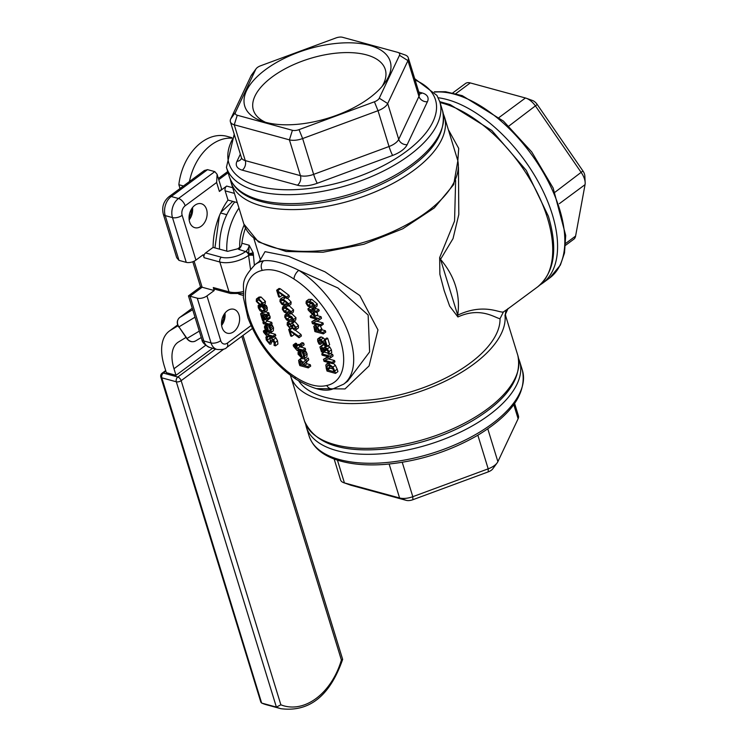 <?xml version="1.0" encoding="UTF-8"?>
<svg xmlns="http://www.w3.org/2000/svg" width="746" height="746" viewBox="0 0 746 746"><rect width="100%" height="100%" fill="white"/><g stroke="black" fill="none" stroke-linecap="round" stroke-linejoin="round"><path stroke-width="1.12" d="M219.399 215.781L214.923 247.886M232.799 201.392L220.975 212.19M220.602 212.992L226.784 214.68M183.46 185.978L178.853 184.719L180.019 188.524M178.853 184.719A48.844 34.512 -74.7 0 1 226.998 136.35L231.913 137.693M239.736 247.28A35.426 25.038 -74.7 0 1 244.175 224.956M219.548 249.155A53.143 37.552 -74.7 0 1 234.748 201.924M238.953 208.059A53.143 37.552 105.3 0 0 226.803 251.132M254.367 265.138L253.192 252.791L249.155 245.229L241.9 243.243A7.087 5.008 -74.7 0 1 238.627 249.332L245.537 251.57A17.718 8.374 162.9 0 1 221.338 257.23L205.616 252.931A3.543 2.499 -74.7 0 0 204.115 257.715L219.837 262.005L229.013 291.845A3.543 2.499 105.3 0 0 230.505 293.476L214.783 289.178A3.543 2.499 -74.7 0 1 213.291 287.555L214.214 290.539L202.119 287.238L194.109 261.193M241.9 243.243A49.6 35.053 -74.7 0 1 245.471 228.08M189.437 181.558A48.844 34.512 -74.7 0 1 231.633 138.169M212.573 348.242L176.009 375.303L173.986 368.738A42.513 22.389 53.5 0 1 177.716 342.489A42.513 22.389 53.5 0 1 178.658 341.864L185.996 337.444M177.986 325.778L170.536 330.264A56.687 29.859 -126.5 0 0 169.286 331.103A56.687 29.859 -126.5 0 0 164.316 366.1L166.33 372.655L176.009 375.303M160.838 377.084L260.848 702.154L261.641 703.049L161.807 377.83A3.543 2.499 -74.7 0 1 163.309 373.056A3.543 1.865 -126.5 0 0 162.115 373.196A3.543 3.543 0 0 0 160.838 377.084A3.543 1.679 -17.1 0 0 161.807 377.83L176.317 381.793A3.543 1.679 -17.1 0 0 181.157 380.665A3.543 1.865 -126.5 0 0 177.818 377.019A3.543 2.499 105.3 0 0 176.317 381.793L276.393 707.096L261.883 703.133A64.436 45.534 -74.7 0 0 266.397 704.737L261.641 703.049M241.816 336.315L341.398 660.005L342.656 659.38L243.028 335.411M341.398 660.005A60.892 43.026 -74.7 0 1 280.869 704.802L276.393 707.096A64.436 45.534 105.3 0 0 280.906 708.7C309.366 712.29 329.946 695.85 342.656 659.38M259.906 300.461L261.837 302.289M251.038 325.573L227.399 343.067A7.087 5.008 -74.7 0 1 220.723 340.68L206.95 295.91A7.087 3.348 162.9 0 1 197.27 298.176L190.016 296.199L202.119 287.238L200.553 286.921L192.804 261.734M185.167 205.784A7.087 3.73 -126.5 0 0 178.49 198.492L171.235 196.515A7.087 3.73 -126.5 0 0 168.857 196.785L204.357 170.517L207.547 169.64L214.801 171.617L178.49 198.492A14.174 10.015 105.3 0 0 172.485 217.599L186.258 262.368A7.087 3.348 -17.1 0 0 195.928 260.102L182.164 215.333A7.087 5.008 -74.7 0 1 185.167 205.784L216.638 182.49L219.389 191.442A7.087 3.348 162.9 0 0 221.329 188.039L217.105 174.303L216.638 182.49M186.258 262.368L178.993 260.382L165.23 215.613A14.174 10.015 -74.7 0 1 171.235 196.515L207.547 169.64M204.115 257.715L203.192 254.731L195.928 260.102M240.995 246.348L237.676 248.81L227.614 251.355L213.104 247.392L205.616 252.931M288.115 315.567L289.485 317.367L292.264 318.458M285.699 307.725L287.07 309.525L289.858 310.625M283.284 299.892L284.655 301.692L287.443 302.783M329.312 365.475L330.012 368.16L333.164 369.018M309.404 301.776L310.774 303.575L313.553 304.666M311.483 307.856L314.625 307.902L314.859 305.72L313.012 302.904L309.422 301.179L306.27 301.142L306.037 303.305L307.874 306.121L311.483 307.856M312.546 303.678L313.917 305.459L313.488 306.774L308.35 305.366L306.979 303.566L307.389 302.27L312.546 303.678M306.27 301.142L308.695 299.351L311.837 299.388L317.274 303.92L317.05 306.112L314.625 307.902M314.896 331.578L323.354 333.891L322.934 332.502L319.773 331.644L317.572 327.102L315.418 325.676L313.777 326.366L314.896 331.578M319.997 325.312L322.197 329.844L325.349 330.711L325.778 332.101L323.354 333.891M325.349 330.711L322.934 332.502M322.197 329.844L319.773 331.644M315.465 327.065L314.84 327.531L315.894 327.13L317.33 328.063L318.812 331.373L315.437 330.459L314.84 327.531L315.894 327.13M317.815 328.697L315.437 330.459M315.782 324.566L313.777 326.366M316.379 311.194L313.469 310.401L313.087 309.161L312.173 308.909L312.555 310.15L307.911 308.881L308.303 310.168L314.103 316.034L315.297 316.36L313.88 311.744L316.789 312.537L316.379 311.194L318.794 309.404L319.213 310.746L316.789 312.537M312.966 311.502L314.047 315.008L309.665 310.597L312.966 311.502M309.982 307.352L307.911 308.881M313.161 308.173L312.173 308.909M315.39 307.333L313.087 309.161M315.502 307.361L315.884 308.611L313.469 310.401M315.884 308.611L318.794 309.404M317.041 312.36L317.721 314.57L315.297 316.36M328.137 354.014L329.331 354.341L328.977 351.627L327.401 348.839L325.219 347.403L323.876 347.701L323.755 348.951L321.19 346.489L319.913 346.993L321.47 351.925L322.664 352.252L320.994 348.242L321.74 347.944L323.96 350.918L324.902 351.17L324.538 349.091L325.573 348.802L328.026 351.45L328.137 354.014M327.634 345.603L329.825 347.049L331.401 349.837L331.756 352.55L329.331 354.341M326.487 345.687L323.876 347.701M322.328 345.202L323.605 344.689L325.629 346.321M322.626 344.764L319.913 346.993M324.333 351.021L322.664 352.252M324.23 350.993L322.645 352.168M323.55 349.753L321.852 351.012M326.972 349.641L324.902 351.17M325.023 348.727L325.573 348.802M326.039 346.181L327.242 346.508L325.256 340.064L324.277 339.803L325.853 344.932L320.939 339.775L319.074 338.777L317.628 339.141L317.703 341.258L319.036 344.065L320.248 344.4L318.719 341.621L318.673 340.437L319.577 340.213L326.039 346.181M319.036 340.167L319.577 340.213M317.871 338.861L320.295 337.071L321.498 336.987L323.354 337.985L320.939 339.775M324.454 340.363L322.813 341.575M323.354 337.985L325.237 339.775M325.256 340.064L327.68 338.274L326.701 338.013L324.277 339.803M327.68 338.274L329.657 344.717L327.242 346.508M321.647 341.547L319.447 343.179M322.57 342.433L320.22 344.326M322.645 342.526L320.248 344.4M278.687 296.871L279.675 297.141L278.016 291.742L286.958 298.559L286.501 297.067L276.645 290.241L278.687 296.871M281.904 294.707L282.1 295.351L279.675 297.141M276.645 290.241L279.06 288.45L280.337 288.795L288.916 295.276L289.373 296.768L286.958 298.559M288.916 295.276L286.501 297.067M280.337 288.795L277.913 290.586M324.818 360.355L330.692 357.726L330.208 356.168L321.75 353.856L322.141 355.152L328.846 356.98L323.438 359.358L324.044 361.334L332.511 363.647L332.11 362.351L324.818 360.355M328.231 353.175L324.165 352.065L321.75 353.856M330.189 353.707L332.632 354.378L330.208 356.168M332.632 354.378L333.108 355.935L330.692 357.726M328.221 358.835L334.534 360.551L332.11 362.351M334.534 360.551L334.935 361.847L332.511 363.647M327.83 356.7L323.438 359.358M283.303 299.295L280.16 299.258L279.927 301.421L281.764 304.237L285.364 305.972L288.515 306.019L288.739 303.827L283.303 299.295L285.643 297.561M280.16 299.258L282.585 297.467L285.485 297.44M283.741 300.713L286.436 301.794L287.807 303.575L287.369 304.89L282.24 303.482L280.869 301.682L281.27 300.386L283.741 300.713M287.527 298.139L291.164 302.037L290.931 304.228L288.515 306.019M334.767 370.986L332.949 367.097L328.753 363.992L326.459 364.151L325.834 365.139L326.31 368.692L327.046 371.07L335.504 373.382L334.767 370.986L337.192 369.186L337.929 371.592L335.504 373.382M328.249 365.288L326.925 366.277L329.182 365.437L332.334 367.629L334.105 371.732L327.587 369.951L326.925 366.277L327.363 365.531M330.012 368.16L327.587 369.951M333.164 363.153L335.374 365.307L332.949 367.097M335.374 365.307L337.192 369.186M285.718 307.128L282.575 307.091L282.342 309.264L284.179 312.08L287.779 313.814L290.847 313.907L291.154 311.669L285.718 307.128L286.874 306.27M286.156 308.555L288.851 309.627L290.213 311.408L289.784 312.733L284.646 311.324L283.275 309.515L283.685 308.229L286.156 308.555M289.047 305.618L293.579 309.879L293.346 312.061L290.921 313.852M294.511 330.068L296.041 329.667L295.994 327.354L292.395 323.26L291.332 323.326L290.856 324.538L288.329 322.393L287.322 322.477L287.145 324.939L290.343 328.697L291.304 328.622L291.751 327.699L294.511 330.068M295.78 329.946L298.456 327.876L295.78 329.946M292.945 324.724L295.146 327.112L295.08 328.408L293.989 328.632L291.817 326.944L291.873 325.554L292.982 324.734M288.767 323.764L290.781 325.265L290.707 326.599L289.784 327.261L287.984 325.181L288.767 323.764L288.096 323.829M290.707 326.599L289.784 327.261L290.707 326.571M294.017 325.321L291.817 326.944M291.332 323.326L294.819 321.47L298.409 325.564L298.456 327.876M288.124 314.971L284.981 314.933L284.748 317.097L286.585 319.913L290.194 321.647L293.262 321.75L293.56 319.512L291.723 316.696L288.124 314.971L289.28 314.113M288.562 316.388L291.257 317.47L292.628 319.251L292.199 320.566L287.061 319.157L285.69 317.358L286.1 316.062L288.562 316.388M291.462 313.46L295.985 317.712L295.761 319.903L293.337 321.694M300.106 346.125L301.729 346.573L301.216 344.894L299.594 344.456L300.106 346.125M299.594 344.456L302.018 342.666L303.631 343.104L304.144 344.783L301.729 346.573M303.631 343.104L301.216 344.894M290.735 336.054L291.733 336.325L290.073 330.935L299.015 337.751L298.559 336.26L288.702 329.434L290.735 336.054M293.961 333.9L294.157 334.534L291.733 336.325M295.248 330.142L300.974 334.469L301.431 335.961L299.015 337.751M300.974 334.469L298.559 336.26M292.115 328.193L289.97 329.779M289.905 328.538L288.702 329.434M262.779 312.387L264.961 312.052L264.961 309.627L263.748 307.184L262.555 306.858L264.037 309.404L263.925 310.895L262.359 311.026L259.263 308.098L259.3 305.972L258.097 305.636L258.321 307.818L260 310.69L262.779 312.387M264.727 312.285L267.376 310.261L264.727 312.285M263.748 307.184L266.173 305.394L264.97 305.067L262.555 306.858M266.173 305.394L266.826 306.503L264.401 308.303M266.826 306.503L267.376 310.261M258.993 304.983L258.097 305.636M259.944 305.496L259.3 305.972M260.018 305.524L259.319 306.046M260.587 305.729L259.123 306.811M261.548 305.021L261.687 306.308L263.832 308.863M297.738 349.883L303.202 351.375L302.801 350.06L297.337 348.569L296.675 346.424L295.789 346.181L296.246 348.307L294.166 345.258L293.187 344.988L293.504 346.321L297.132 350.536L298.008 350.779L297.738 349.883M295.789 346.181L298.214 344.391L299.099 344.633L299.752 346.778L305.217 348.27L305.627 349.585L303.202 351.375M305.217 348.27L302.801 350.06M299.752 346.778L297.337 348.569M299.099 344.633L296.675 346.424M293.187 344.988L295.603 343.197L296.591 343.468L297.048 345.249M296.61 343.533L294.185 345.323M296.591 343.468L294.166 345.258M298.82 350.182L298.008 350.779M267.711 318.477L266.08 315.698L266.751 315.884L266.35 314.56L262.005 313.376L260.578 313.768L261.855 318.477L262.946 318.775L261.576 314.952L262.368 314.681L264.131 318.365L266.434 320.304L267.674 320.006L267.711 318.477L270.136 316.686L270.089 318.216L267.497 320.193L270.089 318.216L268.849 318.514M262.387 312.266L260.578 313.768M265.194 315.455L266.583 317.731L265.94 318.924L264.41 317.395L263.431 314.971L265.194 315.455M266.536 318.887L265.94 318.924L266.714 318.346M263.935 318.038L262.946 318.775M265.343 311.837L268.765 312.77L266.35 314.56M268.765 312.77L269.175 314.085L266.751 315.884M268.504 313.907L269.334 315.008L266.919 316.798M269.334 315.008L270.136 316.686M263.907 317.973L262.928 318.701M302.969 353.79L303.743 357.213L302.261 357.437L300.591 352.019L298.102 352.131L298.092 354.21L302.596 358.761L304.713 358.388L304.666 355.711L303.314 352.886L302.149 352.569L302.969 353.79M303.911 356.224L302.261 357.437M301.925 351.03L300.591 352.019M300.731 350.135L298.102 352.131M299.034 353.175L300.172 353.082L301.449 357.222L299.976 356.224L299.034 353.175M302.149 352.569L304.564 350.779L305.729 351.096L307.091 353.921L306.876 356.868L304.452 358.658M305.729 351.096L303.314 352.886M300.927 355.525L299.976 356.224M264.55 332.427L264.345 331.299L263.357 331.038L263.674 332.362L267.301 336.577L268.187 336.819L267.917 335.933L273.381 337.425L272.971 336.101L267.506 334.609L266.844 332.464L265.968 332.231L266.425 334.357L264.55 332.427L266.359 331.093M268.989 336.222L268.187 336.819M265.222 329.657L263.357 331.038M265.669 330.319L264.345 331.299M265.716 330.366L264.364 331.373M266.872 331.55L265.968 332.231M267.497 331.989L266.844 332.464M269.921 332.819L267.506 334.609M269.94 332.819L275.395 334.311L272.971 336.101M275.395 334.311L275.806 335.635L273.381 337.425M298.987 362.882L299.817 365.577L308.285 367.89L307.856 366.5L304.489 365.577L304.004 363.983L306.354 361.605L305.795 359.805L303.258 362.509L300.106 359.665L298.624 360.346L298.987 362.882M305.795 359.805L308.219 358.015L308.769 359.814L306.42 362.192L306.914 363.787L310.28 364.71L310.709 366.09L308.285 367.89M310.28 364.71L307.856 366.5M306.914 363.787L304.489 365.577M306.42 362.192L304.004 363.983M300.274 361.083L299.724 361.493L300.638 361.139L302.158 362.099L303.547 365.326L300.368 364.449L299.724 361.493L300.638 361.139M302.643 362.77L300.368 364.449M308.769 359.814L306.354 361.605M304.181 358.807L305.384 360.243M301.412 357.949L298.624 360.346M274.09 345.445L275.507 345.836L275.106 342.582L273.502 339.654L271.413 338.208L270.238 338.348L270.127 341.724L269.231 342.722L267.236 340.204L267.227 337.444L265.884 337.071L266.294 340.027L269.791 344.204L271.115 343.943L271.134 340.642L272.038 339.71L274.164 342.423L274.09 345.445M269.903 342.684L269.231 342.722L270.145 342.05M272.281 339.794L271.134 340.642L272.038 339.71M269.026 336.232L267.264 337.546M268.103 336.8L267.227 337.444M269.679 335.756L269.921 339.113M273.829 336.418L275.917 337.863L277.531 340.791L277.922 344.046L275.507 345.836M273.446 340.857L271.33 342.423M273.754 340.633L273.54 342.153M267.161 336.129L265.884 337.071M258.582 298.773L256.4 299.043L256.298 301.347L260.736 305.767L262.9 305.506L263.012 303.184L258.582 298.773L260.997 296.983L265.427 301.393L265.147 303.874L262.723 305.664M256.587 298.857L259.011 297.067L260.997 296.983M257.221 301.598L257.389 300.144L259.002 300.134L262.088 302.932L261.958 304.349L260.317 304.405L257.221 301.598M264.541 328.128L269.045 332.669L271.152 332.306L271.115 329.62L269.754 326.804L268.588 326.487L270.183 329.387L270.024 331.299L268.709 331.355L267.04 325.927L264.55 326.049L264.541 328.128M267.171 324.053L264.55 326.049M265.613 326.99L266.62 326.99L267.889 331.131L265.436 328.436L265.539 327.037M267.366 329.443L266.425 330.142M269.754 326.804L272.178 325.014L271.012 324.697L268.588 326.487M272.178 325.014L273.53 327.83L273.316 330.786L270.901 332.576M268.243 325.032L267.04 325.927M270.35 330.133L268.709 331.355M262.937 322.375L263.338 323.699L269.688 325.433L269.287 324.109L264.774 322.878L263.207 319.848L262.098 319.549L263.879 322.636L262.937 322.375L263.385 322.039M266.602 320.342L267.199 321.088L271.703 322.319L272.113 323.633L269.688 325.433M271.703 322.319L269.287 324.109M267.199 321.088L264.774 322.878M264.532 318.952L263.226 319.922M264.494 318.896L263.207 319.848M264 318.141L262.098 319.549M317.255 319.307L311.847 321.685L312.453 323.652L320.92 325.965L320.519 324.669L313.227 322.682L319.101 320.053L318.617 318.495L310.159 316.183L310.55 317.479L317.255 319.307M311.847 321.685L316.239 319.027M316.63 321.153L322.943 322.878L323.344 324.174L320.92 325.965M322.943 322.878L320.519 324.669M316.509 315.465L321.041 316.696L321.517 318.262L319.101 320.053M321.041 316.696L318.617 318.495M312.518 314.43L310.159 316.183M316.379 388.619L345.006 388.946L369.093 365.885L377.961 329.9L359.796 295.519L325.004 271.833L288.646 256.363L265.035 251.654L260.457 259.599M260.494 259.3L259.132 261.604L263.748 260.764A7.087 5.856 78.1 0 0 262.294 270.406C271.311 268.224 281.885 271.115 294.017 279.069A67.317 35.454 53.5 0 1 340.484 340.502A67.317 35.454 53.5 0 1 326.757 385.505A7.087 5.856 78.1 0 0 333.061 388.862A7.087 5.856 78.1 0 0 333.08 388.853C325.079 392.265 312.742 389.067 296.069 379.238A7.087 3.543 -57.5 0 1 295.043 376.842A67.317 35.454 53.5 0 1 248.577 315.409A67.317 35.454 53.5 0 1 262.294 270.406M294.017 279.069A7.087 3.543 122.5 0 1 298.801 270.332L337.975 287.993L368.142 315.045L369.624 351.898L347.664 381.197L343.626 384.181A74.404 39.184 -126.5 0 0 347.524 330.73A74.404 39.184 -126.5 0 0 298.801 270.332C283.89 263.012 272.206 259.822 263.748 260.764A74.404 39.184 -126.5 0 0 255.113 264.569C238.785 282.212 244.847 285.009 243.327 297.272L247.933 317.787C257.855 343.701 273.903 364.188 296.078 379.238M347.44 381.355L345.118 382.968M213.104 247.392A60.23 42.559 -74.7 0 1 227.996 200.077L225.152 190.845A3.543 2.499 -74.7 0 1 226.653 186.071L219.389 191.442M188.449 295.882L190.016 296.199L203.789 340.959A7.087 3.348 162.9 0 1 201.858 339.458L188.449 295.882L200.562 286.902M182.164 215.333A7.087 3.348 162.9 0 1 172.485 217.599L165.23 215.613A7.087 3.348 162.9 0 1 163.299 214.121L176.699 257.696L178.993 260.382M243.205 295.369A60.23 42.559 -74.7 0 1 241.256 294.903A60.23 42.559 -74.7 0 1 238.739 294.092M206.95 295.91L214.214 290.539M239.028 314.961A12.402 8.765 -74.7 0 1 236.948 328.212A12.402 8.765 -74.7 0 1 227.288 333.192A12.402 8.765 -74.7 0 1 222.103 318.924A12.402 8.765 -74.7 0 1 233.824 309.264A12.402 8.765 -74.7 0 1 239.028 314.961M206.567 209.449A12.402 8.765 -74.7 0 1 204.479 222.7A12.402 8.765 -74.7 0 1 194.827 227.679A12.402 8.765 -74.7 0 1 189.643 213.403A12.402 8.765 -74.7 0 1 201.364 203.751A12.402 8.765 -74.7 0 1 206.567 209.449M214.801 171.617L217.105 174.303M253.192 252.791L248.698 253.799A3.543 1.865 -126.5 0 0 245.882 251.318A7.087 5.008 -74.7 0 0 249.155 245.229L248.567 255.43L250.488 268.961M221.338 257.23A3.543 2.499 -74.7 0 0 219.837 262.005A21.261 10.043 -17.1 0 0 248.567 255.43A3.543 0.97 179.3 0 1 253.528 255.44M245.537 251.57A3.543 1.865 -126.5 0 1 248.651 254.628L253.435 254.106M227.996 200.077L237.284 202.614M508.082 308.462L504.986 315.176L505.751 316.173C504.986 312.658 505.816 310.15 508.222 308.648L503.447 311.903C500.268 313.59 484.21 302.643 457.708 315.157C460.552 294.81 454.827 276.207 440.532 259.347L453.027 238.617L458.799 214.512L458.454 167.3M457.708 315.157L440.532 259.347L439.655 257.603L439.879 274.36L444.187 290.651L449.661 306.121L457.913 316.966A7.087 4.112 57.2 0 1 457.708 315.157M290.436 375.35A111.602 52.742 -17.1 0 0 290.698 376.254A111.602 52.742 -17.1 0 0 408.183 395.24A111.602 52.742 -17.1 0 0 504.986 315.176M503.447 311.903L500.016 318.701A106.286 50.224 162.9 0 1 412.351 391.389A106.286 50.224 162.9 0 1 298.68 380.852M457.913 316.966C480.685 306.457 495.344 318.104 500.025 318.701M230.272 179.236L231.027 182.276A111.602 52.742 -17.1 0 0 353.203 199.863A111.602 52.742 -17.1 0 0 444.364 116.637L457.774 160.558A111.602 52.742 162.9 0 1 457.876 161.071A3.543 3.124 168 0 0 457.83 160.791L458.725 148.407L448.402 129.776M455.638 180.392L454.566 221.002L439.655 257.603M458.725 148.407L457.774 160.558A3.543 3.124 168 0 1 457.83 160.791L453.708 184.579L434.275 207.947L402.821 228.761L363.834 244.268L322.962 252.241L286.119 251.495L258.405 241.909L243.877 224.052A111.602 52.742 162.9 0 0 363.283 242.478A111.602 52.742 162.9 0 0 457.876 161.071M265.529 122.279A69.005 32.61 162.9 0 1 253.379 110.054A69.005 32.61 162.9 0 1 305.907 59.839A69.005 32.61 162.9 0 1 383.714 65.984A69.005 32.61 162.9 0 1 385.281 69.481A69.005 32.61 162.9 0 1 382.101 86.424M388.489 57.573A76.092 35.957 -17.1 0 0 283.182 58.906A76.092 35.957 -17.1 0 0 261.771 121.113A76.092 35.957 -17.1 0 0 384.554 83.338A76.092 35.957 -17.1 0 0 388.489 57.573M292.413 130.298L237.265 115.238A7.087 3.348 162.9 0 1 235.494 112.301L255.729 69.387A7.087 3.348 162.9 0 1 256.092 68.781A7.087 3.348 162.9 0 1 260.568 65.797L335.961 37.943A7.087 3.348 162.9 0 1 342.573 37.3L397.73 52.36A7.087 3.348 162.9 0 1 398.075 52.472A7.087 3.348 162.9 0 1 399.492 55.297L379.257 98.211A7.087 3.348 162.9 0 1 374.417 101.792L299.025 129.645A7.087 3.348 162.9 0 1 292.413 130.298L289.411 139.847A14.174 6.695 -17.1 0 0 302.634 138.551L378.017 110.697A14.174 6.695 -17.1 0 0 387.706 103.535L407.941 60.622A14.174 6.695 -17.1 0 0 408.267 57.75A14.174 6.695 -17.1 0 0 405.097 54.962L398.075 52.472M256.092 68.781L251.691 74.787A14.174 6.695 -17.1 0 0 250.954 75.999L230.719 118.912A14.174 6.695 -17.1 0 0 230.393 121.784A14.174 6.695 -17.1 0 0 234.253 124.787L289.411 139.847L300.433 175.664L245.275 160.604L234.253 124.787L237.265 115.238M514.619 403.465L518.442 415.876A14.174 6.695 162.9 0 1 518.116 418.748L497.88 461.662A14.174 6.695 162.9 0 1 497.153 462.874A14.174 6.695 162.9 0 1 488.192 468.833L412.808 496.687A14.174 6.695 162.9 0 1 399.586 497.974L344.428 482.914A14.174 6.695 162.9 0 1 343.738 482.699A14.174 6.695 162.9 0 1 340.568 479.92L334.133 458.986M343.738 482.699L350.76 485.198A7.087 3.348 -17.1 0 0 351.114 485.301L406.262 500.361A7.087 3.348 -17.1 0 0 412.874 499.717L488.266 471.864A7.087 3.348 -17.1 0 0 492.742 468.88L497.153 462.874M452.785 92.905L465.532 83.468A14.174 7.46 53.5 0 1 470.288 82.927L525.445 97.987A14.174 7.46 53.5 0 1 526.219 98.23A14.174 7.46 53.5 0 1 535.656 106.24L581.367 172.718A14.174 7.46 53.5 0 1 585.162 182.584A14.174 7.46 53.5 0 1 585.041 184.654L575.595 236.062A14.174 7.46 53.5 0 1 573.814 239.196L565.571 245.303M585.162 182.584L584.836 175.907A7.087 3.73 -126.5 0 0 582.943 170.974L537.232 104.496A7.087 3.73 -126.5 0 0 532.504 100.496L526.219 98.23M173.986 368.738L205.644 345.314M170.536 330.264L177.669 324.986M215.594 349.063L177.818 377.019L163.309 373.056L165.873 371.163M280.869 704.802L181.157 380.665L223.875 349.053M220.723 340.68A7.087 3.348 162.9 0 1 211.043 342.946A14.174 10.015 105.3 0 0 216.993 349.445L209.738 347.468A14.174 10.015 -74.7 0 1 203.789 340.959L211.043 342.946L197.27 298.176M310.774 303.575L308.35 305.366M313.46 304.648L311.045 306.438M317.274 303.92L314.859 305.72M311.837 299.388L309.422 301.179M321.834 328.669L319.409 330.459M317.087 327.82L315.082 329.303M319.596 325.601L317.572 327.102M316.612 324.79L315.418 325.676M331.401 349.837L328.977 351.627M329.825 347.049L327.401 348.839M326.636 346.349L325.219 347.403M323.605 344.689L321.19 346.489M322.552 348.373L321.125 349.436M326.515 349.249L324.715 350.583M321.498 336.987L319.074 338.777M320.248 340.493L318.719 341.621M284.655 301.692L282.24 303.482M291.164 302.037L288.739 303.827M287.35 302.755L284.925 304.555M330.114 362.985L328.753 363.992M329.685 367.097L327.261 368.897M287.07 309.525L284.646 311.324M293.579 309.879L291.154 311.669M289.765 310.597L287.341 312.387M295.257 327.699L293.989 328.632M289.579 321.47L288.329 322.393M294.819 321.47L292.395 323.26M298.409 325.564L295.994 327.354M289.485 324.062L287.984 325.181M289.485 317.367L287.061 319.157M295.985 317.712L293.56 319.512M292.171 318.439L289.756 320.23M264.121 309.721L262.359 311.026M267.385 307.837L264.961 309.627M261.687 306.308L259.263 308.098M296.796 344.596L294.372 346.386M265.865 316.323L264.41 317.395M263.207 312.481L262.005 313.376M262.844 315.483L261.781 316.267M301.337 350.872L300.013 351.86M300.321 353.548L298.997 354.527M307.091 353.921L304.666 355.711M306.457 352.392L304.032 354.182M301.766 361.717L299.939 363.069M301.748 358.453L300.106 359.665M269.66 338.414L267.236 340.204M272.719 337.239L271.413 338.208M275.917 337.863L273.502 339.654M277.531 340.791L275.106 342.582M262.126 303.062L260.317 304.405M265.427 301.393L263.012 303.184M266.76 327.466L265.436 328.436M272.896 326.3L270.481 328.091M273.53 327.83L271.115 329.62M267.665 324.874L266.453 325.769M264.97 319.447L263.394 320.612M326.757 385.505C317.749 387.687 307.175 384.796 295.043 376.842M218.755 179.665L228.099 172.755M232.696 187.722L226.653 186.071M227.399 343.067A7.087 3.73 53.5 0 1 226.775 347.44C225.506 349.165 222.243 349.837 216.993 349.445M243.14 291.593A21.261 10.043 162.9 0 1 229.013 291.845L213.291 287.555M225.152 190.845L234.44 193.382M440.037 102.575A111.602 58.785 53.5 0 1 547.433 217.972A111.602 58.785 53.5 0 1 537.642 286.874C554.492 272.57 558.083 249.033 548.403 216.265L526.275 170.396L491.819 130.475L450.118 104.599L439.758 101.661M517.817 355.394A111.602 52.742 162.9 0 1 426.647 438.62A111.602 52.742 162.9 0 1 304.471 421.024C315.316 444.868 344.54 453.932 392.163 448.215C421.303 443.973 448.141 434.778 472.684 420.632C507.299 399.735 522.34 377.989 517.817 355.394L505.751 316.173M189.167 219.874A12.402 8.765 105.3 0 0 192.515 207.593M221.627 325.387A12.402 8.765 105.3 0 0 224.975 313.115M439.776 101.717L442.527 110.669A111.602 52.742 162.9 0 1 351.366 193.895A111.602 52.742 162.9 0 1 229.19 176.298L226.43 167.346A111.602 52.742 -17.1 0 0 348.606 184.943A111.602 52.742 -17.1 0 0 439.776 101.717L436.96 95.451L414.701 78.675M415.13 80.046A108.058 51.064 162.9 0 1 433.016 94.294A108.058 51.064 162.9 0 1 326.851 185.595A108.058 51.064 162.9 0 1 234.636 135.576M408.267 57.75L419.28 93.558A14.174 6.695 162.9 0 1 418.954 96.43L398.718 139.343A14.174 6.695 162.9 0 1 389.039 146.514L313.646 174.368L302.634 138.551L299.025 129.645M240.352 154.161L236.967 161.341A21.261 10.043 -17.1 0 0 242.273 170.153L297.421 185.213A21.261 10.043 -17.1 0 0 317.255 183.274L392.638 155.42A7.087 0.727 -110.3 0 1 389.039 146.514L378.017 110.697L374.417 101.792M392.638 155.42A21.261 10.043 -17.1 0 0 407.167 144.668A7.087 5.735 -154.8 0 1 398.718 139.343L387.706 103.535L379.257 98.211M407.167 144.668L427.402 101.754A7.087 5.735 -154.8 0 1 418.954 96.43L407.941 60.622L399.492 55.297M230.719 118.912L235.494 112.301M250.954 75.999L255.729 69.387M427.402 101.754A21.261 10.043 -17.1 0 0 422.096 92.942L418.823 92.047M317.255 183.274A7.087 0.727 69.7 0 1 313.646 174.368A14.174 6.695 162.9 0 1 300.433 175.664A7.087 5.008 -74.7 0 1 297.421 185.213M242.273 170.153A7.087 5.008 -74.7 0 0 245.275 160.604A14.174 6.695 162.9 0 1 241.415 157.602L230.393 121.784M419.439 93.94A7.087 5.008 105.3 0 0 422.096 92.942M241.49 158.497A7.087 5.735 25.2 0 1 236.967 161.341M513.78 404.64L518.116 418.748M522.405 370.314A111.602 52.742 162.9 0 1 431.244 453.54A111.602 52.742 162.9 0 1 309.068 435.944C312.956 447.386 322.617 455.508 338.041 460.338C351.263 464.404 366.929 465.756 385.057 464.394C417.909 461.485 448.579 451.908 477.076 435.673C511.821 414.757 526.928 392.965 522.405 370.314L519.654 361.362A111.602 52.742 -17.1 0 1 428.484 444.588A111.602 52.742 -17.1 0 1 306.308 426.992L309.068 435.944M406.262 500.361L399.586 497.974L389.142 464.04M402.234 462.306L412.808 496.687L412.874 499.717M477.85 435.216L488.192 468.833L488.266 471.864M337.425 460.142L344.428 482.914L351.114 485.301M487.791 428.857L497.88 461.662M499.139 117.448L525.445 97.987M455.815 93.642L470.288 82.927M508.884 126.055L537.232 104.496M434.62 92.103A111.602 58.785 53.5 0 1 540.328 167.57A111.602 58.785 53.5 0 1 549.746 277.922L560.386 265.072L564.498 252.969L565.71 235.475L553.15 188.029L531.758 151.97L503.447 121.094L462.24 95.647L445.586 91.73L434.358 91.786M539.983 284.972L542.482 283.293A111.602 58.785 -126.5 0 0 552.282 214.391A111.602 58.785 -126.5 0 0 438.21 97.754M554.987 192.235L582.943 170.974M565.701 243.392L575.595 236.062M559.341 203.677L585.041 184.654M222.355 322.384L221.497 323.018M199.285 331.112L186.808 338.6C189.353 341.733 192.272 342.517 195.545 340.969A7.087 6.015 -121.1 0 1 187.05 338.479L178.928 326.879L186.808 338.6M195.004 317.199L178.928 326.879A7.087 6.015 -121.1 0 1 179.711 317.498A1.772 0.932 -126.5 0 0 179.674 317.516L192.244 308.219L179.674 317.516C176.849 320.137 176.522 323.298 178.686 327M222.989 316.435L224.117 315.595M192.692 309.683L179.711 317.498M169.286 331.103L177.641 324.911M162.115 373.196L165.687 370.557M280.906 708.7L266.397 704.737M326.459 364.16L328.883 362.36M282.575 307.091L284.991 305.3M291.285 328.632L292.031 328.081M287.322 322.477L288.972 321.256M284.981 314.933L287.406 313.143M270.304 338.302L272.719 336.502M259.142 261.585L255.113 264.569M333.061 388.862L343.626 384.181M209.738 347.468C204.656 344.922 202.026 342.246 201.858 339.458M163.299 214.121C161.658 207.174 163.514 201.401 168.857 196.785M218.382 178.453L227.726 171.543M252.381 328.492L226.775 347.44M230.505 293.476L243.14 293.476M444.364 116.637L443.273 113.709M189.046 218.447L191.116 213.496L191.694 208.759M221.506 323.969L223.576 319.008L224.154 314.271M290.698 376.254L304.471 421.024M508.222 308.648L537.642 286.874M253.92 238.636L260.419 259.748M231.027 182.276L243.877 224.052M226.43 167.346L234.216 134.196M442.527 110.669C447.05 133.329 431.943 155.112 397.198 176.028C368.701 192.263 338.031 201.84 305.179 204.758C287.051 206.11 271.385 204.758 258.163 200.693C242.739 195.872 233.078 187.74 229.19 176.298M419.28 93.558L419.411 94.173M241.415 157.602L241.536 158.394M518.563 358.425L519.654 361.362M305.562 423.961L306.308 426.992M542.482 283.293L549.746 277.922M201.261 337.528L195.545 340.969"/></g></svg>
